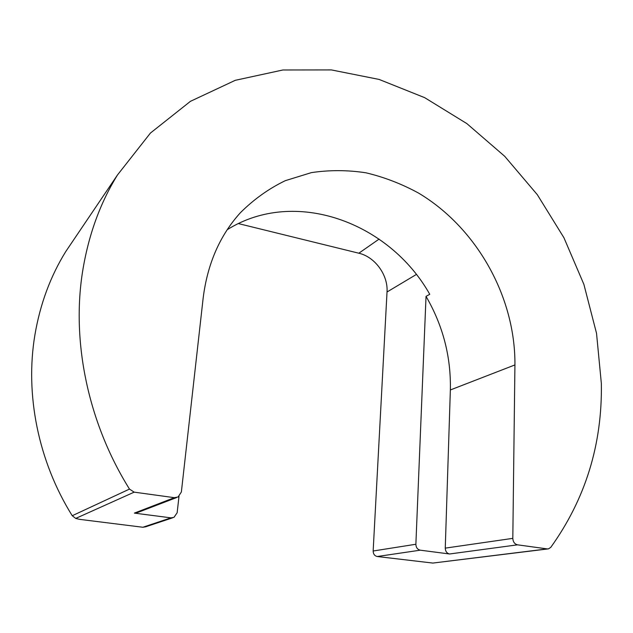 <?xml version="1.0" encoding="UTF-8"?>
<svg xmlns="http://www.w3.org/2000/svg" width="633" height="633" viewBox="0 0 633 633"><rect width="100%" height="100%" fill="white"/><g stroke="black" fill="none" stroke-linecap="round" stroke-linejoin="round"><path stroke-width="0.95" d="M75.493 237.138L65.729 251.602C50.418 276.36 40.14 304.125 34.91 334.904C24.94 394.137 38.091 461.069 72.233 515.721L129.488 489.087C88.058 422.804 71.529 342.081 82.488 272.158C88.256 235.816 99.919 203.422 117.477 174.969L150.44 133.049L190.438 101.327L235.278 80.312L282.888 69.986L331.375 69.923L379.104 79.434L424.672 97.656L466.877 123.617L504.723 156.311L537.33 194.711L563.94 237.755L583.879 284.352L596.531 333.338L601.35 383.463C602.363 444.279 585.501 498.907 550.781 547.347L548.487 548.866L547.213 548.906L517.533 544.831L449.557 553.986C446.858 553.313 445.426 551.359 445.26 548.131L450.356 389.96C451.076 356.79 442.973 325.591 426.033 296.363L415.873 544.253C416.023 547.521 417.471 549.499 420.233 550.18L449.557 553.986M547.869 548.938L432.869 563.069L547.213 548.906M238.419 223.591L358.84 253.216C374.997 256.871 388.235 275.126 387.024 291.987L373.154 551.003C373.256 554.049 374.609 555.885 377.221 556.518L432.869 563.069M129.488 489.087L134.164 492.15L75.715 518.419L79.616 519.361L142.86 527.257L145.677 526.798L172.667 517.802M134.164 492.15L174.352 497.673L178.095 496.984L181.37 491.983L203.161 298.04C207.45 263.874 219.833 235.46 240.311 212.807C253.762 199.379 268.764 188.666 285.309 180.666L311.349 172.635C329.421 169.929 347.628 169.984 365.977 172.809C384.152 177.129 401.662 183.879 418.5 193.049C476.514 227.619 515.499 296.758 514.93 364.925L512.809 538.359C513.054 541.919 514.629 544.079 517.533 544.831M176.56 497.57L137.757 512.469L134.354 513.11L170.95 517.857L173.956 517.367L177.145 512.77L178.997 496.375M227.231 229.692C294.915 187.297 389.303 222.302 429.76 294.298L426.033 296.363M75.715 518.419L72.233 515.721M170.95 517.857L142.86 527.257M134.354 513.11L174.352 497.673M420.233 550.18L377.221 556.518M415.873 544.253L373.154 551.003M416.3 274.5L387.024 291.987M379.088 239.1L358.84 253.216M450.356 389.96L514.93 364.925M445.26 548.131L512.809 538.359M65.729 251.602L117.477 174.969"/></g></svg>
